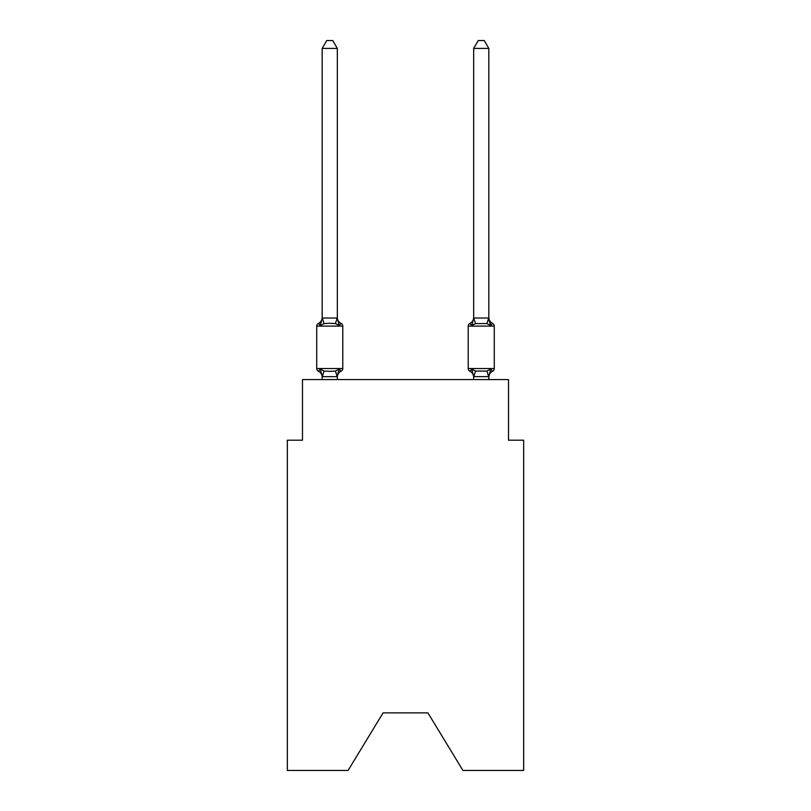<?xml version="1.0" encoding="UTF-8"?>
<svg xmlns="http://www.w3.org/2000/svg" width="811" height="811" viewBox="0 0 811 811"><rect width="100%" height="100%" fill="white"/><g stroke="black" fill="none" stroke-linecap="round" stroke-linejoin="round"><path stroke-width="1.22" d="M427.924 712.879L462.919 770.45L523.663 770.45L523.663 440.191L508.517 440.191L508.517 379.599L302.483 379.599L302.483 440.191L287.337 440.191L287.337 770.45L348.081 770.45L383.076 712.879L427.924 712.879L383.076 712.879M339.221 369.127L337.204 376.669L322.302 376.669L320.284 369.127L318.429 371.256A3.031 3.031 0 0 1 316.726 368.539A3.031 3.031 0 0 0 318.429 371.256L320.284 369.127L318.429 371.256A3.031 3.031 0 0 1 316.726 368.539A3.031 3.031 0 0 0 318.429 371.256L320.284 369.127L318.429 371.256A3.031 3.031 0 0 1 316.726 368.539A3.031 3.031 0 0 0 318.429 371.256L320.284 369.127L318.429 371.256A3.031 3.031 0 0 1 316.726 368.539A3.031 3.031 0 0 0 318.429 371.256L320.284 369.127L318.429 371.256A3.031 3.031 0 0 1 316.726 368.539A3.031 3.031 0 0 0 318.429 371.256L320.284 369.127L318.429 371.256A3.031 3.031 0 0 1 316.726 368.539A3.031 3.031 0 0 0 318.429 371.256L320.284 369.127L318.429 371.256A3.031 3.031 0 0 1 316.726 368.539A3.031 3.031 0 0 0 318.429 371.256L320.284 369.127L318.429 371.256A3.031 3.031 0 0 1 316.726 368.539A3.031 3.031 0 0 0 318.429 371.256L320.284 369.127L318.429 371.256A3.031 3.031 0 0 1 316.726 368.539A3.031 3.031 0 0 0 318.429 371.256L320.284 369.127L318.429 371.256A3.031 3.031 0 0 1 316.726 368.539A3.031 3.031 0 0 0 318.429 371.256L320.284 369.127L318.429 371.256A3.031 3.031 0 0 1 316.726 368.539A3.031 3.031 0 0 0 318.429 371.256L320.284 369.127L318.429 371.256A3.031 3.031 0 0 1 316.726 368.539A3.031 3.031 0 0 0 318.429 371.256L320.284 369.127L318.429 371.256A3.031 3.031 0 0 1 316.726 368.539A3.031 3.031 0 0 0 318.429 371.256L320.284 369.127L318.429 371.256A3.031 3.031 0 0 1 316.726 368.539A3.031 3.031 0 0 0 318.429 371.256L320.284 369.127L318.429 371.256A3.031 3.031 0 0 1 316.726 368.539A3.031 3.031 0 0 0 318.429 371.256L320.284 369.127L318.429 371.256A3.031 3.031 0 0 1 316.726 368.539A3.031 3.031 0 0 0 318.429 371.256L320.284 369.127L318.429 371.256A3.031 3.031 0 0 1 316.726 368.539A3.031 3.031 0 0 0 318.429 371.256L320.284 369.127L318.429 371.256A3.031 3.031 0 0 1 316.726 368.539A3.031 3.031 0 0 0 318.429 371.256L320.284 369.127L318.429 371.256A3.031 3.031 0 0 1 316.726 368.539A3.031 3.031 0 0 0 318.429 371.256L320.284 369.127L318.429 371.256A3.031 3.031 0 0 1 316.726 368.539A3.031 3.031 0 0 0 318.429 371.256L320.284 369.127L318.429 371.256A3.031 3.031 0 0 1 316.726 368.539A3.031 3.031 0 0 0 318.429 371.256L320.284 369.127L324.065 371.073L329.753 371.377L335.44 371.073L339.221 369.127L341.076 371.256A3.031 3.031 0 0 0 342.779 368.539A3.031 3.031 0 0 1 341.076 371.256L340.214 370.84L341.076 371.256A3.031 3.031 0 0 0 342.779 368.539A3.031 3.031 0 0 1 341.076 371.256A3.031 3.031 0 0 0 342.779 368.539A3.031 3.031 0 0 1 341.076 371.256L340.214 370.84L341.076 371.256A3.031 3.031 0 0 0 342.779 368.539A3.031 3.031 0 0 1 341.076 371.256A3.031 3.031 0 0 0 342.779 368.539A3.031 3.031 0 0 1 341.076 371.256L340.214 370.84L341.076 371.256A3.031 3.031 0 0 0 342.779 368.539A3.031 3.031 0 0 1 341.076 371.256A3.031 3.031 0 0 0 342.779 368.539A3.031 3.031 0 0 1 341.076 371.256L340.214 370.84L341.076 371.256A3.031 3.031 0 0 0 342.779 368.539A3.031 3.031 0 0 1 341.076 371.256A3.031 3.031 0 0 0 342.779 368.539A3.031 3.031 0 0 1 341.076 371.256L340.214 370.84L341.076 371.256A3.031 3.031 0 0 0 342.779 368.539A3.031 3.031 0 0 1 341.076 371.256A3.031 3.031 0 0 0 342.779 368.539A3.031 3.031 0 0 1 341.076 371.256L340.214 370.84L341.076 371.256A3.031 3.031 0 0 0 342.779 368.539A3.031 3.031 0 0 1 341.076 371.256A3.031 3.031 0 0 0 342.779 368.539A3.031 3.031 0 0 1 341.076 371.256L340.214 370.84L341.076 371.256A3.031 3.031 0 0 0 342.779 368.539A3.031 3.031 0 0 1 341.076 371.256A3.031 3.031 0 0 0 342.779 368.539A3.031 3.031 0 0 1 341.076 371.256L340.214 370.84L341.076 371.256A3.031 3.031 0 0 0 342.779 368.539A3.031 3.031 0 0 1 341.076 371.256A3.031 3.031 0 0 0 342.779 368.539A3.031 3.031 0 0 1 341.076 371.256L340.214 370.84L341.076 371.256A3.031 3.031 0 0 0 342.779 368.539A3.031 3.031 0 0 1 341.076 371.256A3.031 3.031 0 0 0 342.779 368.539A3.031 3.031 0 0 1 341.076 371.256L340.214 370.84L341.076 371.256A3.031 3.031 0 0 0 342.779 368.539A3.031 3.031 0 0 1 341.076 371.256A3.031 3.031 0 0 0 342.779 368.539A3.031 3.031 0 0 1 341.076 371.256L339.221 369.127L341.076 371.256A6.67 6.67 0 0 0 337.325 377.257M337.325 48.427L322.18 48.427L326.721 40.55L332.784 40.55L337.325 48.427L337.325 318.297L339.221 325.525L341.076 323.396L339.221 325.525L341.076 323.396L339.221 325.525L335.44 323.579L329.753 323.275L324.065 323.579L320.284 325.525L318.429 323.396A3.031 3.031 0 0 0 316.726 326.113A3.031 3.031 0 0 1 318.429 323.396L319.291 323.812L318.429 323.396A3.031 3.031 0 0 0 316.726 326.113A3.031 3.031 0 0 1 318.429 323.396A3.031 3.031 0 0 0 316.726 326.113A3.031 3.031 0 0 1 318.429 323.396L319.291 323.812L318.429 323.396A3.031 3.031 0 0 0 316.726 326.113A3.031 3.031 0 0 1 318.429 323.396A3.031 3.031 0 0 0 316.726 326.113A3.031 3.031 0 0 1 318.429 323.396L319.291 323.812L318.429 323.396A3.031 3.031 0 0 0 316.726 326.113A3.031 3.031 0 0 1 318.429 323.396A3.031 3.031 0 0 0 316.726 326.113A3.031 3.031 0 0 1 318.429 323.396L319.291 323.812L318.429 323.396A3.031 3.031 0 0 0 316.726 326.113A3.031 3.031 0 0 1 318.429 323.396A3.031 3.031 0 0 0 316.726 326.113A3.031 3.031 0 0 1 318.429 323.396L319.291 323.812L318.429 323.396A3.031 3.031 0 0 0 316.726 326.113A3.031 3.031 0 0 1 318.429 323.396A3.031 3.031 0 0 0 316.726 326.113A3.031 3.031 0 0 1 318.429 323.396L319.291 323.812L318.429 323.396A3.031 3.031 0 0 0 316.726 326.113A3.031 3.031 0 0 1 318.429 323.396A3.031 3.031 0 0 0 316.726 326.113A3.031 3.031 0 0 1 318.429 323.396L319.291 323.812L318.429 323.396A3.031 3.031 0 0 0 316.726 326.113A3.031 3.031 0 0 1 318.429 323.396A3.031 3.031 0 0 0 316.726 326.113A3.031 3.031 0 0 1 318.429 323.396L319.291 323.812L318.429 323.396A3.031 3.031 0 0 0 316.726 326.113A3.031 3.031 0 0 1 318.429 323.396A3.031 3.031 0 0 0 316.726 326.113A3.031 3.031 0 0 1 318.429 323.396L319.291 323.812L318.429 323.396A3.031 3.031 0 0 0 316.726 326.113A3.031 3.031 0 0 1 318.429 323.396A3.031 3.031 0 0 0 316.726 326.113A3.031 3.031 0 0 1 318.429 323.396L319.291 323.812L318.429 323.396A3.031 3.031 0 0 0 316.726 326.113A3.031 3.031 0 0 1 318.429 323.396A3.031 3.031 0 0 0 316.726 326.113A3.031 3.031 0 0 1 318.429 323.396L320.284 325.525L318.429 323.396A6.67 6.67 0 0 0 322.18 317.395M337.325 318.297L337.325 317.395L337.325 318.297M337.325 376.355L338.035 372.796M488.82 377.257L488.82 377.257A6.67 6.67 0 0 1 492.571 371.256L490.716 369.127L492.571 371.256A3.031 3.031 0 0 0 494.274 368.539A3.031 3.031 0 0 1 492.571 371.256A3.031 3.031 0 0 0 494.274 368.539A3.031 3.031 0 0 1 492.571 371.256L490.716 369.127L492.571 371.256A3.031 3.031 0 0 0 494.274 368.539A3.031 3.031 0 0 1 492.571 371.256L490.716 369.127L492.571 371.256A3.031 3.031 0 0 0 494.274 368.539A3.031 3.031 0 0 1 492.571 371.256L490.716 369.127L492.571 371.256A3.031 3.031 0 0 0 494.274 368.539A3.031 3.031 0 0 1 492.571 371.256L490.716 369.127L492.571 371.256A3.031 3.031 0 0 0 494.274 368.539A3.031 3.031 0 0 1 492.571 371.256L490.716 369.127L492.571 371.256A3.031 3.031 0 0 0 494.274 368.539A3.031 3.031 0 0 1 492.571 371.256L490.716 369.127L492.571 371.256A3.031 3.031 0 0 0 494.274 368.539A3.031 3.031 0 0 1 492.571 371.256L490.716 369.127L492.571 371.256A3.031 3.031 0 0 0 494.274 368.539A3.031 3.031 0 0 1 492.571 371.256L490.716 369.127L492.571 371.256A3.031 3.031 0 0 0 494.274 368.539A3.031 3.031 0 0 1 492.571 371.256L490.716 369.127L492.571 371.256A3.031 3.031 0 0 0 494.274 368.539L494.274 326.113L468.221 326.113L468.221 368.539A3.031 3.031 0 0 0 469.924 371.256A3.031 3.031 0 0 1 468.221 368.539A3.031 3.031 0 0 0 469.924 371.256A6.67 6.67 0 0 1 473.675 377.257L473.675 376.355L473.675 377.257A6.67 6.67 0 0 0 469.924 371.256A3.031 3.031 0 0 1 468.221 368.539A3.031 3.031 0 0 0 469.924 371.256L471.779 369.127L469.924 371.256A3.031 3.031 0 0 1 468.221 368.539A3.031 3.031 0 0 0 469.924 371.256L471.779 369.127L469.924 371.256A6.67 6.67 0 0 1 473.675 377.257A6.67 6.67 0 0 0 469.924 371.256A3.031 3.031 0 0 1 468.221 368.539A3.031 3.031 0 0 0 469.924 371.256A3.031 3.031 0 0 1 468.221 368.539A3.031 3.031 0 0 0 469.924 371.256L471.779 369.127L469.924 371.256A6.67 6.67 0 0 1 473.675 377.257A6.67 6.67 0 0 0 469.924 371.256A3.031 3.031 0 0 1 468.221 368.539A3.031 3.031 0 0 0 469.924 371.256A3.031 3.031 0 0 1 468.221 368.539A3.031 3.031 0 0 0 469.924 371.256A6.67 6.67 0 0 1 473.675 377.257A6.67 6.67 0 0 0 469.924 371.256A3.031 3.031 0 0 1 468.221 368.539A3.031 3.031 0 0 0 469.924 371.256A3.031 3.031 0 0 1 468.221 368.539A3.031 3.031 0 0 0 469.924 371.256A6.67 6.67 0 0 1 473.675 377.257A6.67 6.67 0 0 0 469.924 371.256A3.031 3.031 0 0 1 468.221 368.539A3.031 3.031 0 0 0 469.924 371.256A3.031 3.031 0 0 1 468.221 368.539A3.031 3.031 0 0 0 469.924 371.256A6.67 6.67 0 0 1 473.675 377.257A6.67 6.67 0 0 0 469.924 371.256A3.031 3.031 0 0 1 468.221 368.539A3.031 3.031 0 0 0 469.924 371.256A3.031 3.031 0 0 1 468.221 368.539A3.031 3.031 0 0 0 469.924 371.256L471.779 369.127L469.924 371.256A6.67 6.67 0 0 1 473.675 377.257A6.67 6.67 0 0 0 469.924 371.256A3.031 3.031 0 0 1 468.221 368.539A3.031 3.031 0 0 0 469.924 371.256A3.031 3.031 0 0 1 468.221 368.539A3.031 3.031 0 0 0 469.924 371.256A6.67 6.67 0 0 1 473.675 377.257A6.67 6.67 0 0 0 469.924 371.256A3.031 3.031 0 0 1 468.221 368.539A3.031 3.031 0 0 0 469.924 371.256L471.779 369.127L469.924 371.256A3.031 3.031 0 0 1 468.221 368.539A3.031 3.031 0 0 0 469.924 371.256A6.67 6.67 0 0 1 473.675 377.257A6.67 6.67 0 0 0 469.924 371.256A3.031 3.031 0 0 1 468.221 368.539A3.031 3.031 0 0 0 469.924 371.256A3.031 3.031 0 0 1 468.221 368.539A3.031 3.031 0 0 0 469.924 371.256L471.779 369.127L469.924 371.256A6.67 6.67 0 0 1 473.675 377.257A6.67 6.67 0 0 0 469.924 371.256A3.031 3.031 0 0 1 468.221 368.539A3.031 3.031 0 0 0 469.924 371.256L471.779 369.127L469.924 371.256A3.031 3.031 0 0 1 468.221 368.539L494.274 368.539M488.82 317.395A6.67 6.67 0 0 0 492.571 323.396L490.716 325.525L489.134 320.578L490.716 325.525L492.571 323.396L490.716 325.525L489.134 320.578L490.716 325.525L492.571 323.396L490.716 325.525L489.134 320.578L490.716 325.525L492.571 323.396L490.716 325.525L489.134 320.578L490.716 325.525L492.571 323.396L490.716 325.525L489.134 320.578L490.716 325.525L492.571 323.396L490.716 325.525L489.134 320.578L490.716 325.525L492.571 323.396L490.716 325.525L489.134 320.578L490.716 325.525L492.571 323.396L490.716 325.525L489.134 320.578L490.716 325.525L492.571 323.396L490.716 325.525L489.134 320.578L490.716 325.525L492.571 323.396A3.031 3.031 0 0 1 494.274 326.113A3.031 3.031 0 0 0 492.571 323.396L490.716 325.525L489.134 320.578L490.716 325.525L492.571 323.396A6.67 6.67 0 0 1 488.82 317.395A6.67 6.67 0 0 0 492.571 323.396A3.031 3.031 0 0 1 494.274 326.113A3.031 3.031 0 0 0 492.571 323.396L490.716 325.525L492.571 323.396A6.67 6.67 0 0 1 488.82 317.395A6.67 6.67 0 0 0 492.571 323.396A3.031 3.031 0 0 1 494.274 326.113A3.031 3.031 0 0 0 492.571 323.396A6.67 6.67 0 0 1 488.82 317.395A6.67 6.67 0 0 0 492.571 323.396A3.031 3.031 0 0 1 494.274 326.113A3.031 3.031 0 0 0 492.571 323.396A6.67 6.67 0 0 1 488.82 317.395A6.67 6.67 0 0 0 492.571 323.396A3.031 3.031 0 0 1 494.274 326.113A3.031 3.031 0 0 0 492.571 323.396A6.67 6.67 0 0 1 488.82 317.395A6.67 6.67 0 0 0 492.571 323.396A3.031 3.031 0 0 1 494.274 326.113A3.031 3.031 0 0 0 492.571 323.396A6.67 6.67 0 0 1 488.82 317.395A6.67 6.67 0 0 0 492.571 323.396A3.031 3.031 0 0 1 494.274 326.113A3.031 3.031 0 0 0 492.571 323.396A6.67 6.67 0 0 1 488.82 317.395A6.67 6.67 0 0 0 492.571 323.396A3.031 3.031 0 0 1 494.274 326.113A3.031 3.031 0 0 0 492.571 323.396A6.67 6.67 0 0 1 488.82 317.395A6.67 6.67 0 0 0 492.571 323.396A3.031 3.031 0 0 1 494.274 326.113A3.031 3.031 0 0 0 492.571 323.396A6.67 6.67 0 0 1 488.82 317.395A6.67 6.67 0 0 0 492.571 323.396A3.031 3.031 0 0 1 494.274 326.113A3.031 3.031 0 0 0 492.571 323.396A6.67 6.67 0 0 1 488.82 317.395A6.67 6.67 0 0 0 492.571 323.396A3.031 3.031 0 0 1 494.274 326.113M488.82 318.024L488.82 48.427L473.675 48.427L473.675 318.024L488.82 318.024L490.716 325.525L486.935 323.579L475.56 323.579L471.779 325.525L469.924 323.396A3.031 3.031 0 0 0 468.221 326.113A3.031 3.031 0 0 1 469.924 323.396L471.779 325.525L469.924 323.396L471.779 325.525L469.924 323.396L471.779 325.525L469.924 323.396L471.779 325.525L469.924 323.396L471.779 325.525L469.924 323.396L471.779 325.525L469.924 323.396L471.779 325.525L469.924 323.396L471.779 325.525L469.924 323.396L471.779 325.525L469.924 323.396L471.779 325.525L469.924 323.396L471.779 325.525L472.489 323.123M488.82 379.599L488.82 376.628L473.675 376.628L471.779 369.127L469.924 371.256A6.67 6.67 0 0 1 473.675 377.257M322.18 48.427L322.18 318.297L320.284 325.525L318.429 323.396M339.221 325.525L341.076 323.396A3.031 3.031 0 0 1 342.779 326.113L342.779 368.539L342.779 326.113L342.779 368.539L342.779 326.113L342.779 368.539L342.779 326.113L342.779 368.539L342.779 326.113L342.779 368.539L342.779 326.113L342.779 368.539L342.779 326.113L342.779 368.539L342.779 326.113L342.779 368.539L342.779 326.113L342.779 368.539L342.779 326.113L342.779 368.539L316.726 368.539L316.726 326.113L342.779 326.113M473.675 376.628L473.675 379.599M471.779 369.127L469.924 371.256L471.779 369.127L469.924 371.256L471.779 369.127L469.924 371.256L471.779 369.127L469.924 371.256L471.779 369.127L469.924 371.256L471.779 369.127L469.924 371.256L471.779 369.127L475.56 371.073L486.935 371.073L490.716 369.127L488.82 376.628M322.18 318.024L337.325 318.024M337.325 379.599L337.325 376.628M322.18 379.599L322.18 376.628M322.18 376.355L322.18 377.257A6.67 6.67 0 0 0 318.429 371.256M337.325 317.395A6.67 6.67 0 0 0 341.076 323.396M471.779 325.525L473.675 318.024L475.56 323.579M490.716 325.525L489.134 320.578M473.675 317.395A6.67 6.67 0 0 1 469.924 323.396M473.675 48.427L478.216 40.55L484.279 40.55L488.82 48.427M324.065 371.073L322.302 376.669M335.44 371.073L337.204 376.669M322.302 317.983L324.065 323.579M337.204 317.983L335.44 323.579M488.698 376.669L486.935 371.073M473.796 376.669L475.56 371.073M486.935 323.579L488.698 317.983"/></g></svg>
